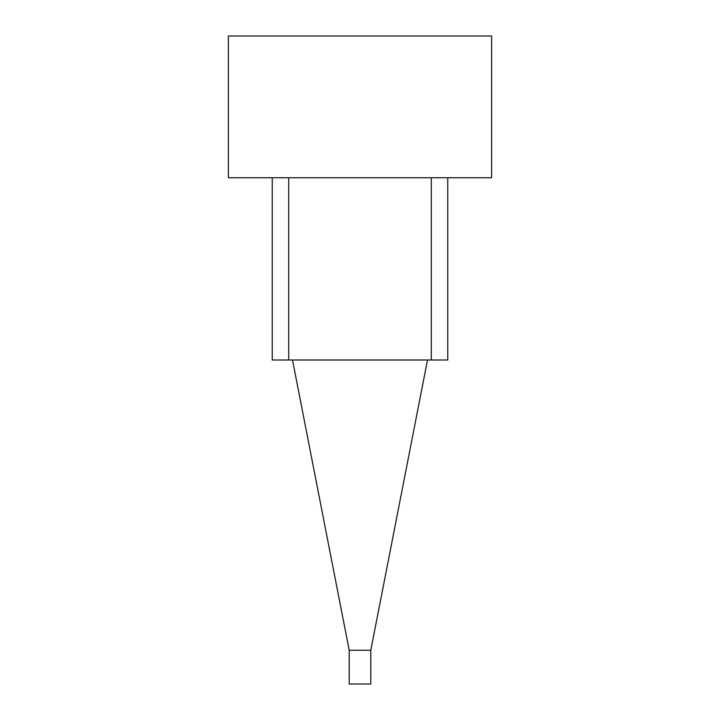 <?xml version="1.0" encoding="UTF-8"?>
<svg xmlns="http://www.w3.org/2000/svg" width="720" height="720" viewBox="0 0 720 720"><rect width="100%" height="100%" fill="white"/><g stroke="black" fill="none" stroke-linecap="round" stroke-linejoin="round"><path stroke-width="1.08" d="M447.75 177.75L447.75 360L272.25 360L272.25 177.75M288.702 360L288.702 177.75M431.298 360L431.298 177.75M228.375 177.75L491.625 177.75L491.625 36L228.375 36L228.375 177.75M349.2 650.25L370.8 650.25L370.8 684L349.2 684L349.2 650.25L292.5 360M370.8 650.25L427.5 360"/></g></svg>
